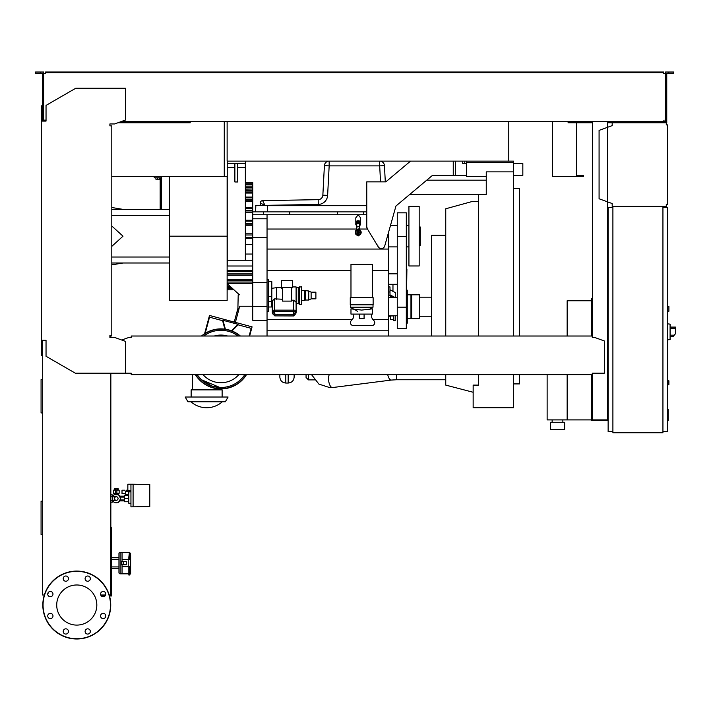 <?xml version="1.0" encoding="UTF-8"?>
<svg xmlns="http://www.w3.org/2000/svg" width="711" height="711" viewBox="0 0 711 711"><rect width="100%" height="100%" fill="white"/><g stroke="black" fill="none" stroke-linecap="round" stroke-linejoin="round"><path stroke-width="1.07" d="M592.405 300.993L591.694 300.993L591.694 336.019M591.694 374.626L591.694 420.61L608.136 420.61M567.156 374.626L567.156 419.899L591.694 419.899M567.156 336.019L567.156 300.753L591.694 300.753M552.136 422.281L552.136 419.899M562.863 422.281L562.863 419.899M550.35 429.426L550.35 422.281L564.65 422.281L564.65 429.426L550.35 429.426M547.132 374.626L547.132 419.899L567.156 419.899M116.293 496.74A1.786 1.786 0 0 1 118.079 498.527A1.786 1.786 0 0 1 116.293 500.313A1.786 1.786 0 0 1 114.507 498.527A1.786 1.786 0 0 1 116.293 496.74L110.845 496.74M112.72 496.74L112.72 500.313L110.845 500.313M112.925 496.74L114.089 494.714L118.488 494.714L120.692 498.527L118.488 502.339L114.089 502.339L112.925 500.313M149.772 505.797L149.772 502.695M133.09 506.863L133.09 484.227L149.772 484.52L149.772 506.579L130.948 506.863L130.948 484.227L127.847 484.227L127.847 490.43L130.948 490.43M128.798 501.744L124.389 501.744L124.389 495.309L128.798 495.309M128.798 498.527L124.389 498.527M130.948 491.852L128.798 491.852L128.798 503.29L130.948 503.29M130.948 484.227L133.09 484.227M125.349 493.523L125.349 494.714L128.798 494.714M125.42 493.523L122.008 493.523L122.008 490.19L124.656 490.19L125.42 491.381L125.42 493.523M130.282 491.852L130.904 490.43M125.42 491.381L130.282 491.381M116.888 489.71L119.155 490.19L116.888 490.19M115.697 490.226L115.697 493.283L116.888 493.283L116.888 488.795L115.697 488.795L115.697 490.226L116.888 490.226M115.697 489.71L113.431 490.19L115.697 490.19M113.431 490.19L113.431 493.283L115.697 493.283M116.888 493.283L119.155 493.283L119.155 490.19M119.857 500.908A4.293 4.293 0 0 1 118.613 502.135M118.257 502.339A4.293 4.293 0 0 1 114.329 502.339M113.973 502.135A4.293 4.293 0 0 1 112.729 500.908M118.079 493.283L118.079 494.625L114.524 494.625L114.507 493.283M118.213 489.71L118.213 488.759L114.364 488.759L114.364 489.71M115.324 488.759L115.324 489.71M117.253 488.759L117.253 489.71M112.729 496.145A4.293 4.293 0 0 1 113.973 494.918M114.329 494.714A4.293 4.293 0 0 1 118.257 494.714M118.613 494.918A4.293 4.293 0 0 1 119.857 496.145M112.24 500.908L113.262 500.908M112.24 496.145L113.262 496.145M119.315 500.908L124.389 500.908M119.315 496.145L124.389 496.145M126.06 495.309L126.06 494.714M129.358 490.43L129.358 491.381M128.602 490.43L128.602 491.381M127.847 490.19L127.091 490.19L127.091 491.381M127.091 490.19L126.336 490.19L126.336 491.381M112.24 496.74L112.24 494.838L110.845 494.838M110.845 502.224L112.24 502.224L112.24 500.313M612.189 122.763L666.278 122.763L666.278 124.905L667.709 124.905L667.709 204.253L666.278 204.253L666.278 206.394L612.189 206.394L612.189 203.542L599.08 198.769L599.08 130.389L612.189 125.616L612.189 122.763L607.656 122.763M666.989 124.905L666.278 124.905L666.278 123.474M666.278 205.683L666.278 204.253L666.989 204.253M612.189 203.542L612.189 205.683M612.189 123.474L612.189 125.616M667.709 311.24L668.9 311.24L668.9 306.477L667.709 306.477M662.936 431.568L667.709 431.568L667.709 207.585L662.936 207.585M662.936 206.394L662.936 432.759L612.9 432.759L612.9 206.394L662.936 206.394M612.9 207.585L608.136 207.585L608.136 431.568L612.9 431.568M670.091 337.805L670.091 325.896M670.206 336.614L673.05 336.614L675.45 333.761L675.45 327.087L670.206 327.087M667.709 323.869L670.091 324.118L670.091 339.582L667.709 339.831M667.709 380.581L668.9 380.82L668.9 384.633L667.709 384.864M105.646 595.009L100.731 595.009M109.494 595.969L111.796 595.969L111.796 527.34L110.845 527.34M105.024 595.969L101.353 595.969M110.845 594.058L111.796 594.058M110.845 534.254L111.796 534.254M110.845 529.482L111.796 529.482M227.129 121.572L227.129 161.121L508.774 161.121L508.774 121.572M111.796 176.612L224.267 176.612L224.267 121.572L224.267 175.421M576.443 122.763L576.443 175.421L583.571 175.421L583.589 176.612L552.616 176.612L552.616 121.572L552.616 175.421M117.928 122.763L190.192 122.763L190.192 121.572L190.192 122.763L165.654 122.763L165.654 121.572M568.107 122.763L568.107 121.572L568.107 122.763L569.058 122.763L569.058 121.572M576.443 176.612L576.443 175.421M667.709 409.589L668.18 409.589L668.18 417.81L667.709 417.81M668.18 416.824L667.709 416.824M668.18 417.81L668.18 420.672L667.709 420.672M668.18 420.672L667.709 420.841M358.779 229.484A2.977 2.977 0 0 1 358.779 235.323M358.779 232.195L358.779 235.377L358.184 234.781A2.382 2.382 0 0 0 358.779 230.097A2.382 2.382 0 0 1 358.184 234.781L357.589 235.377L358.184 235.972L358.779 235.377L358.779 232.808A0.72 0.72 0 0 0 358.779 231.999M357.589 234.71A2.382 2.382 0 0 1 357.589 230.097A2.382 2.382 0 0 0 357.589 234.71M357.589 232.808L357.589 231.999A0.72 0.72 0 0 0 357.589 232.808M357.589 235.323A2.977 2.977 0 0 1 357.589 229.484M359.606 227.636A1.431 0.915 0 0 0 358.184 226.711A1.431 0.915 0 0 0 356.753 227.636L356.753 224.303A1.431 0.915 0 0 1 358.184 223.378A1.431 0.915 0 0 1 359.606 224.303L359.606 229.786M359.606 225.52A2.382 1.529 180 0 0 360.566 224.303A2.382 1.529 180 0 0 358.184 222.765A2.382 1.529 180 0 0 355.802 224.303A2.382 1.529 180 0 0 356.753 225.52M360.566 224.303L360.566 223.201A2.382 1.529 180 0 0 358.184 221.672A2.382 1.529 180 0 0 355.802 223.201L355.802 224.303M359.49 221.93A1.431 0.915 180 0 0 358.184 221.37A1.431 0.915 180 0 0 356.869 221.93M360.459 222.747A2.382 1.529 180 0 0 360.566 222.294A2.382 1.529 180 0 0 358.184 220.757A2.382 1.529 180 0 0 355.802 222.294A2.382 1.529 180 0 0 355.909 222.747M355.802 222.294L355.802 217.833L358.184 214.74L360.566 217.833L360.566 222.294M359.606 229.031L367.454 229.031L366.76 226.889A3.573 3.573 0 0 0 367.276 228.738L378.234 246.85A3.573 3.573 0 0 0 384.731 245.962L395.947 206.021L432.412 175.421L395.947 206.021L390.49 225.458L397.262 225.458M381.976 248.503L381.292 248.574C379.096 248.335 377.897 247.135 377.719 245.002M366.76 226.889L366.76 181.856L385.824 181.856L410.523 161.121M466.594 175.421L432.412 175.421M388.562 336.019L388.562 232.328M397.262 246.904L388.562 246.904M397.262 315.764L388.562 315.764M397.262 297.66L388.562 297.66M397.138 284.311L388.562 284.311M397.138 273.833L388.562 273.833M306.059 374.626L306.059 377.505L308.441 379.887L308.441 374.626M294.141 376.928L294.141 374.626L294.141 376.928M279.85 376.928L279.85 374.626L279.85 376.928M219.841 387.468L211.931 386.037L201.293 379.674L197.054 374.626L201.293 379.674L219.841 387.468M192.334 389.868L192.334 374.626M220.934 389.868L220.934 388.917M222.125 397.022L222.125 389.868L191.143 389.868L191.143 397.022M228.08 397.022L185.189 397.022L187.944 401.786L225.325 401.786L228.08 397.022M222.605 320.688L224.934 329.38A29.782 29.782 0 0 0 205.115 333.663L209.523 317.186L222.605 320.688M240.007 336.019A29.782 29.782 0 0 0 231.786 331.157L238.105 324.838L251.187 328.349L249.126 336.019M225.449 329.46L222.996 320.297L237.954 324.305L231.297 330.971A29.782 29.782 0 0 0 225.449 329.46M225.387 329.202A30.022 30.022 0 0 1 231.484 330.784M231.964 330.971A30.022 30.022 0 0 1 240.38 336.019M205.203 333.326A30.022 30.022 0 0 1 224.872 329.131M246.504 374.626A30.022 30.022 0 0 1 195.356 374.626M201.489 336.019A30.022 30.022 0 0 1 204.608 333.699M252.743 306.237L239.403 306.237L239.047 308.725L237.901 308.423L234.239 322.083L209.496 315.453L204.51 334.046A29.782 29.782 0 0 0 201.853 336.019M195.641 374.626A29.782 29.782 0 0 0 246.228 374.626M239.047 308.725L235.385 322.385L252.076 326.856L249.623 336.019M237.198 311.018L238.354 311.329M234.239 322.083L235.385 322.385M237.901 308.423L238.203 294.798L239.403 294.798L227.129 283.547M197.054 374.626A28.591 28.591 0 0 0 244.815 374.626A28.591 28.591 0 0 1 197.054 374.626M220.934 330.304A28.591 28.591 0 0 0 203.773 336.019A28.591 28.591 0 0 1 238.087 336.019A28.591 28.591 0 0 0 220.934 330.304M214.26 336.019A23.827 23.827 0 0 1 227.6 336.019M238.834 374.626A23.827 23.827 0 0 1 203.026 374.626M227.129 284.995L228.711 284.995M227.129 283.36L252.743 283.36L227.129 283.369M388.562 330.775L267.043 330.775L267.043 320.297L252.743 320.297L252.743 182.567L245.357 182.567M245.357 244.522L252.743 244.522M245.357 238.327L252.743 238.327M245.357 161.121L245.357 260.244L252.743 260.244M237.732 167.352L245.357 167.352M237.732 163.503L237.732 181.972L234.87 181.972L234.87 163.503M245.357 260.244L227.244 260.244L227.244 163.503L245.357 163.503M227.244 167.352L234.87 167.352M227.244 163.503L227.244 161.121M397.262 268.589L397.262 289.555M406.621 289.368L406.905 269.06L406.434 268.589L406.434 289.324M406.31 307.161L406.31 212.829L397.262 212.829L397.262 328.633L406.31 328.633L406.31 307.161L397.262 307.161M408.932 246.904L406.31 246.904M408.932 225.458L406.31 225.458M406.31 289.315L407.27 290.275L407.27 323.15L406.31 324.109M389.992 289.768L395.28 292.568L395.28 297.625L389.992 294.816L389.992 286.924L388.562 286.924M389.992 291.972L388.562 291.972M388.562 295.127L393.325 297.66M407.27 294.798L410.958 294.798L410.958 318.626L407.27 318.626M411.678 315.764L410.958 315.764M411.678 297.66L410.958 297.66M411.678 294.798L411.678 318.626L419.534 318.626L419.534 294.798L411.678 294.798M431.453 316.244L419.534 316.244M431.453 297.18L419.534 297.18M445.753 235.225L431.453 235.225L431.453 336.019M408.932 206.394L408.932 265.967L419.179 265.967L419.179 206.394L408.932 206.394M419.179 227.005L420.254 227.005L420.254 245.357L419.179 245.357M252.743 214.74L366.76 214.74M352.185 319.577L267.043 319.577M388.562 319.577L372.991 319.577M371.302 314.102L371.418 315.915A5.955 5.955 0 0 0 372.848 319.417L374.048 320.812A2.862 2.862 0 0 1 371.88 325.54L353.296 325.54A2.862 2.862 0 0 1 351.127 320.812L352.336 319.417A5.955 5.955 0 0 0 353.758 315.915L353.882 314.102M370.92 308.361L370.955 308.858M357.749 311.48L355.376 309.969M361.703 310.076L350.976 308.858L350.976 314.102L372.422 314.102L372.422 308.858L361.703 310.076M359.313 314.102L359.313 318.626L364.085 318.626L364.085 314.102M373.133 304.806L350.265 304.806L350.265 297.66L373.133 297.66L373.133 304.806M372.422 297.66L372.422 264.296L350.976 264.296L350.976 297.66M350.381 304.806L350.381 307.188L373.017 307.188L373.017 304.806M252.743 266.003L227.244 266.003L227.244 260.244M227.129 270.687L252.743 270.687M245.357 184.042L252.743 184.042L245.357 184.087M245.357 188.993L252.743 188.993L245.357 189.153M245.357 207.745L252.743 207.905M245.357 220.268L252.743 220.268L245.357 220.312M245.357 254.049L252.743 254.049M267.043 330.775L267.043 336.019M267.043 270.491L350.976 270.491M372.422 270.491L388.562 270.491M267.043 320.297L267.043 214.74M267.043 311.596L268.234 311.596L268.234 279.432L267.043 279.432M268.234 307.001L271.806 307.001L271.806 281.618L268.234 281.618M268.234 301.517L271.806 301.517M268.234 296.603L271.806 296.603M272.277 302.762L271.806 302.699M272.517 312.751A2.382 0.613 0 0 1 272.277 312.485L272.277 300.869L274.659 298.851L282.525 299.242M271.806 288.328L276.57 287.653L276.57 299.242M282.525 288.124L281.334 288.124L281.334 287.288L292.532 287.288L292.532 287.831L291.581 287.831M291.581 287.564L282.525 287.564L282.525 301.109L291.581 301.109L291.581 287.564M281.334 287.288L281.334 280.392L292.532 280.392L292.532 287.288M291.581 300.211L293.723 300.211L296.105 302.282L296.105 312.485L296.105 304.006M272.277 310.76A2.382 0.613 0 0 1 274.659 310.138L293.723 310.138A2.382 0.613 0 0 1 296.105 310.76M272.517 312.485L272.517 313.64L274.899 315.88L272.517 313.64M272.517 311.907L274.899 314.271L274.659 311.356A2.142 0.551 180 0 0 272.517 311.907L272.517 310.76A2.142 0.551 0 0 1 274.659 310.2L293.723 310.2A2.142 0.551 0 0 1 295.874 310.76L295.874 311.907A2.142 0.551 180 0 0 293.723 311.356L293.492 314.271L295.874 311.907L295.874 313.64L293.607 315.88M274.784 315.88L293.545 315.96L295.874 313.64L295.874 312.485M292.532 286.933L296.105 286.933L296.105 302.282M299.687 286.693L299.687 304.326L301.588 304.326L301.588 286.693L298.256 287.413L298.256 303.615L296.105 303.615M298.256 287.413L296.105 287.413M299.687 304.326L298.256 303.615M311.125 292.177L311.125 298.851L315.888 298.851L315.888 292.177L311.125 292.177L308.734 290.986L304.45 290.506L304.45 300.513L301.588 300.513M304.45 290.506L301.588 290.506M305.401 290.986L305.401 300.042L304.45 300.513M308.734 290.986L308.734 300.042L305.401 300.042M311.125 298.851L308.734 300.042M252.743 306.477L267.043 306.477M252.743 282.649L267.043 282.649M252.743 237.518L267.043 237.518M252.743 218.784L267.043 218.784M366.76 211.878L263.461 211.878L263.461 214.74M263.461 211.878L252.743 211.878M289.679 211.878L289.679 214.74M337.334 211.878L337.334 214.74M363.543 211.878L363.543 214.74M255.605 211.878L255.836 205.443L366.76 205.443M255.605 205.683L267.514 205.443M318.27 204.43A9.527 9.527 0 0 0 327.62 195.401L329.166 165.885L324.403 165.636L322.856 195.152A4.764 4.764 0 0 1 318.181 199.667L318.27 204.43L260.244 205.443L260.244 203.017A2.382 2.382 0 0 1 262.59 200.635L318.181 199.667L262.59 200.635A2.382 2.382 0 0 0 260.244 203.017L265.016 205.363L262.59 200.635A2.382 2.382 0 0 0 260.244 203.017M385.3 181.856L384.447 165.636L379.692 165.885L379.692 161.121A4.764 4.764 0 0 1 384.447 165.636A4.764 4.764 0 0 0 379.692 161.121M329.166 161.121A4.764 4.764 0 0 0 324.403 165.636A4.764 4.764 0 0 1 329.166 161.121L329.166 165.885L379.692 165.885L380.527 181.856M227.129 279.307L252.743 279.307M245.357 233.795L252.743 233.795M252.743 225.236L245.357 225.236M252.743 212.66L245.357 212.66M252.743 201.684L245.357 201.684M252.743 193.054L245.357 193.054M252.743 187.366L245.357 187.366M227.129 289.795L233.946 289.795M393.85 315.764L393.85 320.723L395.28 320.705L395.28 315.764M395.28 320.705L393.85 320.723M390.517 315.764L390.517 319.621L393.85 319.559M393.014 297.491L390.517 297.66M390.517 316.244L388.562 316.244M392.97 284.311L392.97 291.341M513.538 175.421L522.834 175.421L522.834 163.503L513.538 163.503M466.594 163.503L462.701 163.503L462.701 161.121M464.772 161.121L464.772 163.503M508.774 161.121L513.538 161.121L513.538 171.849L486.253 171.849L486.253 194.485L478.512 194.485L478.512 336.019M478.512 374.626L478.512 385.104L473.153 385.104L473.153 407.741L513.538 407.741L513.538 374.626M513.538 336.019L513.538 171.849M466.594 161.121L466.594 176.612L486.253 176.612M513.538 383.913L519.492 383.913L519.492 374.626M519.492 336.019L519.492 188.522L513.538 188.522M445.753 336.019L445.753 208.776L471.722 201.631L478.512 201.631M473.153 392.259L445.753 385.104L445.753 374.626M466.594 162.312L513.538 162.312M169.698 236.185L169.698 300.513L227.129 300.513L227.129 236.185L169.698 236.185L169.698 176.612M224.267 176.612L227.129 176.612L227.129 236.185M155.878 177.803L155.878 179.181L159.691 179.181L159.691 177.803M157.789 177.803L157.789 179.181M161.361 209.372L161.361 177.803L154.216 177.803L154.216 176.612M161.361 177.803L161.361 176.612M160.171 177.803L160.171 209.372M169.698 262.99L111.796 262.99M169.698 257.026L111.796 257.026M169.698 215.335L111.796 215.335M111.796 246.362L123.003 236.185L111.796 226.009M169.698 209.372L111.796 209.372M42.696 379.665L41.069 379.665L41.069 412.949L42.696 412.949M42.696 501.184L41.069 501.184L41.069 534.468L42.696 534.468M122.043 564.765L122.043 573.821L128.833 573.821M118.95 572.631A1.191 1.191 0 0 0 120.141 573.821L120.141 552.376A1.191 1.191 0 0 0 118.95 553.567L118.95 572.631L118.95 568.578L111.796 568.578M111.796 566.916L118.95 566.916L118.95 553.567M118.95 566.916L118.95 568.578M130.62 555.291L130.62 559.53L130.62 555.291A1.191 0.978 0 0 0 129.429 554.313L129.429 557.3L128.833 557.3L129.429 552.376L122.043 552.376L122.043 561.432M118.95 559.29L111.796 559.29M118.95 557.62L111.796 557.62M120.141 552.376L122.043 552.376L122.043 559.53L128.238 559.53L128.238 566.676L130.62 566.676L130.62 570.906M128.238 566.676L122.043 566.676L122.043 573.821L120.141 573.821M123.181 564.765L126.274 564.765L126.274 561.432L121.519 561.432L121.519 564.765L123.181 564.765L123.181 561.432M128.833 557.3L128.833 559.53M128.238 559.53L130.62 559.53L130.62 573.724M129.429 559.53L129.429 557.3L130.62 558.108M128.833 566.676L128.833 575.012L130.62 573.821M96.82 605.034A20.05 20.05 0 0 1 76.77 625.093A20.05 20.05 0 0 1 56.72 605.034A20.05 20.05 0 0 1 76.77 584.984A20.05 20.05 0 0 1 96.82 605.034M85.098 631.457A2.622 2.622 0 0 1 87.711 628.835A2.622 2.622 0 0 1 90.333 631.457A2.622 2.622 0 0 1 87.711 634.079A2.622 2.622 0 0 1 85.098 631.457M63.981 629.599A2.622 2.622 0 0 1 67.687 629.599A2.622 2.622 0 0 1 67.687 633.305A2.622 2.622 0 0 1 63.981 633.305A2.622 2.622 0 0 1 63.981 629.599A2.622 2.622 0 0 0 63.981 633.305A2.622 2.622 0 0 0 67.687 633.305M50.357 613.362A2.622 2.622 0 0 1 52.978 615.984A2.622 2.622 0 0 1 50.357 618.606A2.622 2.622 0 0 1 47.735 615.984A2.622 2.622 0 0 1 50.357 613.362M52.205 592.245A2.622 2.622 0 0 1 52.205 595.951A2.622 2.622 0 0 1 48.499 595.951A2.622 2.622 0 0 1 48.499 592.245A2.622 2.622 0 0 1 52.205 592.245M68.452 578.621A2.622 2.622 0 0 1 65.83 581.243A2.622 2.622 0 0 1 63.208 578.621A2.622 2.622 0 0 1 65.83 575.999A2.622 2.622 0 0 1 68.452 578.621M89.568 580.478A2.622 2.622 0 0 1 85.862 580.478A2.622 2.622 0 0 1 85.862 576.772A2.622 2.622 0 0 1 89.568 576.772A2.622 2.622 0 0 1 89.568 580.478M103.193 596.716A2.622 2.622 0 0 1 100.571 594.094A2.622 2.622 0 0 1 103.193 591.472A2.622 2.622 0 0 1 105.815 594.094A2.622 2.622 0 0 1 103.193 596.716M101.335 617.832A2.622 2.622 0 0 1 101.335 614.126A2.622 2.622 0 0 1 105.041 614.126A2.622 2.622 0 0 1 105.041 617.832A2.622 2.622 0 0 1 101.335 617.832M76.77 571.084A33.959 33.959 0 0 0 42.82 605.034A33.959 33.959 0 0 0 76.77 638.993A33.959 33.959 0 0 0 110.729 605.034A33.959 33.959 0 0 0 76.77 571.084A33.959 33.959 0 0 1 110.729 605.034A33.959 33.959 0 0 1 76.77 638.993M131.215 373.471L131.215 374.626L592.29 374.626L592.29 373.471M110.845 337.449L111.085 335.548M41.265 340.311L46.037 340.311L46.037 356.273L75.339 373.195L125.385 373.195L125.385 341.351L114.658 337.449L109.894 337.449L109.894 335.548L111.796 335.548L111.796 125.856L109.894 125.856L109.894 123.954L114.658 123.954L125.385 120.052L125.385 88.208L75.819 88.208L46.037 105.406L46.037 121.092L41.265 121.092L41.265 355.562L41.985 355.562L41.985 340.311L42.696 340.311L42.696 595.009L44.331 595.009M44.366 120.141L45.557 120.141L45.557 121.092L43.655 121.092L43.655 97.825L42.464 97.825L42.464 121.092L41.985 121.092L41.985 105.841L41.265 105.841L41.265 121.092M592.29 336.738L592.29 336.019L592.29 336.738M592.29 336.019L131.215 336.019L131.215 337.449L128.833 337.449L121.75 340.027M131.215 336.019L131.215 337.449M592.29 373.195L604.323 373.195L604.323 340.96L594.672 337.449L592.29 337.449M125.385 373.195L131.215 373.195M110.845 373.195L110.845 595.009L109.21 595.009M48.455 592.29L47.744 594.254M105.806 594.254L105.095 592.29M40.438 73.197L40.438 72.007L35.55 72.007L35.55 73.197L42.464 73.197L42.464 97.825M163.272 122.763L163.272 121.572M42.464 120.381L43.655 120.381M42.464 106.081L43.655 106.081L43.655 72.007L40.438 72.007M668.775 73.197L668.775 72.007L673.664 72.007L673.664 73.197L666.749 73.197L666.749 120.381L665.558 120.381L665.558 121.572L663.656 121.572L663.656 120.852M608.136 298.371L607.656 298.371M592.405 298.371L591.694 298.371L591.694 300.993M592.405 318.146L591.694 318.146M607.656 316.484L608.136 316.484M607.656 300.993L608.136 300.993M592.405 121.572L592.405 337.449M592.405 373.195L592.405 419.899L607.656 419.899L607.656 121.572M607.656 402.497L608.136 402.497M607.656 417.988L608.136 417.988M592.405 417.988L591.694 417.988M592.405 400.835L591.694 400.835M45.557 72.718L49.13 72.718L49.13 72.007L45.557 72.007L45.557 73.437L44.366 73.437M664.847 73.437L663.656 73.437L665.558 73.437L665.558 120.381M592.405 122.763L569.058 122.763M666.749 120.381L666.749 122.763L666.278 122.763M665.558 120.141L664.847 120.141M121.208 121.572L663.656 121.572M663.656 73.437L663.656 72.718L49.13 72.718M43.655 73.437L45.557 73.437M45.557 120.852L45.557 120.141L43.655 120.141M49.13 72.007L660.084 72.007L660.084 72.718M660.084 72.007L663.656 72.007L663.656 72.718M665.558 73.437L665.558 72.007L668.775 72.007M571.44 122.763L571.44 121.572M666.749 106.081L665.558 106.081M666.749 97.825L665.558 97.825M674.25 335.183L670.206 335.183M670.206 328.518L675.45 328.518M668.66 380.581L668.66 384.864M668.18 413.704L667.709 413.704M668.18 410.576L667.709 410.576M358.779 233.492A1.244 1.244 0 0 0 358.779 231.315M357.589 231.315A1.244 1.244 0 0 0 357.589 233.492M356.753 229.031L267.043 229.031M453.254 161.121L453.254 175.421M267.043 249.054L388.562 249.054M311.516 374.626L318.892 384.1L330.091 387.708L332.499 387.557A7.146 2.942 -97.3 0 1 332.339 387.566A7.146 2.942 -97.3 0 1 328.589 377.532A7.146 2.942 -97.3 0 1 329.3 374.626M445.753 379.745L396.534 379.745L396.534 374.626M332.499 387.557L391.334 380.056A7.146 2.942 -97.3 0 1 387.726 374.626M288.186 374.626L288.186 383.042C291.803 382.687 293.794 380.705 294.141 377.088M288.186 383.042L285.804 383.042L285.804 374.626M227.129 287.662L231.617 287.662M227.129 288.275L232.284 288.275M227.129 286.204L230.017 286.204M227.129 283.209L252.743 283.209M406.31 236.656L397.262 236.656M274.659 310.138L274.659 298.851M293.723 310.138L293.723 300.211M274.899 315.88L274.899 314.271L293.492 314.271L293.492 315.88L274.899 315.88M293.723 310.2L293.723 311.356L274.659 311.356L274.659 310.2M267.514 211.878L267.514 205.683L366.76 205.683M327.62 195.401L322.856 195.152A4.764 4.764 0 0 1 318.181 199.667M227.129 280.392L252.743 280.392M227.129 282.018L252.743 282.018M227.129 271.566L252.743 271.566M227.129 273.246L252.743 273.246M227.129 274.935L252.743 274.935M245.357 234.994L252.743 234.994M245.357 237.376L252.743 237.376M245.357 221.157L252.743 221.157M245.357 224.916L252.743 224.916M245.357 223.458L252.743 223.458M245.357 208.341L252.743 208.341M245.357 212.038L252.743 212.038M245.357 210.403L252.743 210.403M245.357 197.427L252.743 197.427M245.357 200.795L252.743 200.795M245.357 199.116L252.743 199.116M245.357 191.979L252.743 191.979M245.357 190.344L252.743 190.344M245.357 186.166L252.743 186.166M245.357 184.7L252.743 184.7M245.357 183.758L252.743 183.758M227.129 288.604L232.639 288.604M393.85 315.924L390.517 315.924M455.324 175.421L455.324 161.121M129.429 566.676L129.429 575.012M76.77 638.754A33.719 33.719 0 0 1 43.06 605.034A33.719 33.719 0 0 1 76.77 571.324A33.719 33.719 0 0 1 110.489 605.034A33.719 33.719 0 0 1 76.77 638.754M112.72 500.313L116.293 500.313M124.389 499.957L119.866 499.957M124.389 497.096L119.866 497.096M583.589 176.612L583.589 175.421M356.753 227.636L356.753 229.786M357.589 232.399L357.589 229.422L357.589 232.399M358.184 228.826L357.589 229.422L358.184 230.017L358.779 229.422L358.184 228.826M358.779 232.399L358.779 229.422L358.779 232.399M426.733 180.185L486.253 180.185M409.696 194.485L478.512 194.485M391.334 380.056L396.534 379.745M314.511 379.887L308.441 379.887M285.804 383.042C282.187 382.687 280.196 380.705 279.85 377.088M190.966 401.786A23.596 23.596 0 0 0 222.303 401.786M227.129 288.319L232.328 288.319M353.26 308.858L350.621 307.188M370.138 308.858L372.777 307.188M276.57 287.653L281.334 287.653M227.129 275.281L252.743 275.281M245.357 197.08L252.743 197.08M123.003 209.372L111.796 207.505M123.003 262.99L111.796 264.856M129.429 552.376L130.62 553.567"/></g></svg>
